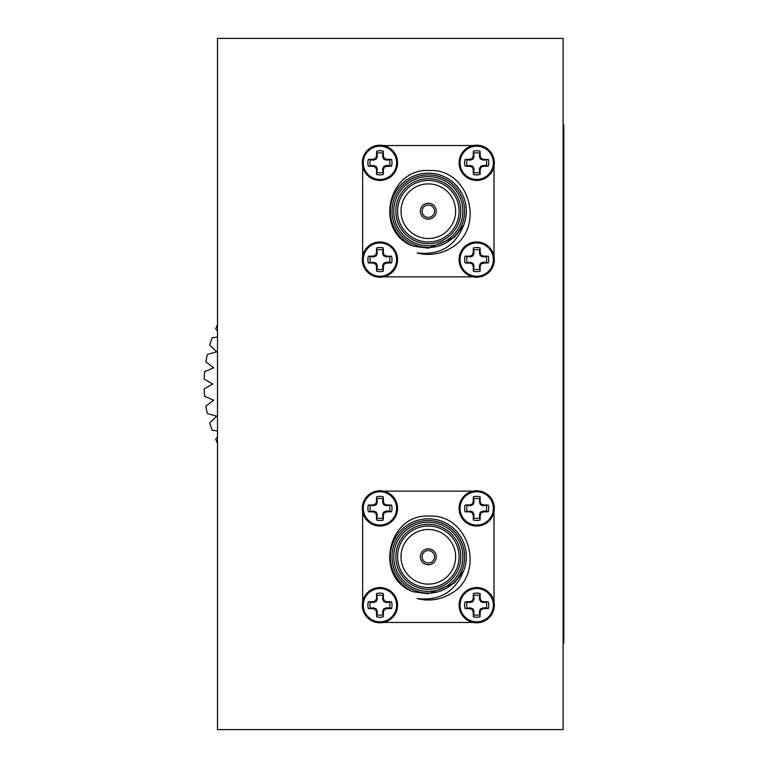 <?xml version="1.0" encoding="UTF-8"?>
<svg xmlns="http://www.w3.org/2000/svg" width="768" height="768" viewBox="0 0 768 768"><rect width="100%" height="100%" fill="white"/><g stroke="black" fill="none" stroke-linecap="round" stroke-linejoin="round"><path stroke-width="1.15" d="M217.507 729.6L563.107 729.6L563.107 38.4L217.507 38.4L217.507 729.6M473.232 145.536L469.594 146.688M387.024 146.678L383.414 145.536M493.987 256.109L492.845 252.509M492.826 169.939L493.987 166.291M383.414 276.864L387.014 275.731M469.584 275.702L473.232 276.864M362.659 166.291L363.792 169.891M363.821 252.461L362.659 256.109M493.987 601.709L492.845 598.109M492.826 515.539L493.987 511.891M383.414 622.464L387.014 621.331M469.584 621.302L473.232 622.464M362.659 511.891L363.792 515.491M363.821 598.061L362.659 601.709M473.232 491.136L469.594 492.288M387.024 492.278L383.414 491.136M563.107 124.8L563.798 124.8L563.798 643.2L563.107 643.2M217.507 331.075L215.674 328.762A137.808 137.808 0 0 1 217.507 324.739M217.507 337.037L212.074 337.843A137.808 137.808 0 0 0 209.741 345.024L216.72 351.85L207.312 354.48A137.808 137.808 0 0 0 205.901 361.891L213.677 367.795L204.672 371.587A137.808 137.808 0 0 0 204.202 379.114L212.659 384L204.202 388.886A137.808 137.808 0 0 0 204.672 396.413L213.677 400.205L205.901 406.109A137.808 137.808 0 0 0 207.312 413.52L216.72 416.15L209.741 422.976A137.808 137.808 0 0 0 212.074 430.157L217.507 430.963M217.507 436.925L215.674 439.238A137.808 137.808 0 0 0 217.507 443.261M386.227 262.243L383.654 263.309L382.598 265.872L383.28 271.19A12.077 12.077 0 0 1 376.598 271.19L377.28 265.872L376.214 263.309L373.651 262.243L368.333 262.925A12.077 12.077 0 0 1 368.333 256.243L373.651 256.925L376.214 255.859L377.28 253.296L376.598 247.978A12.077 12.077 0 0 1 383.28 247.978L382.598 253.296L383.654 255.859L386.227 256.925L391.546 256.243A12.077 12.077 0 0 1 391.546 262.925L386.4 263.107L386.227 262.243L389.558 262.243A9.984 9.984 0 0 0 389.558 256.925M382.598 249.955A9.984 9.984 0 0 0 377.28 249.955M370.31 256.925A9.984 9.984 0 0 0 370.31 262.243M377.28 269.213A9.984 9.984 0 0 0 382.598 269.213M391.546 262.925L389.558 262.243M386.4 263.107L384.346 263.99L383.654 263.309M384.346 263.99L383.462 266.045L382.598 265.872M383.462 266.045L383.28 271.19M376.598 271.19L376.416 266.045L377.28 265.872M376.416 266.045L375.533 263.99L376.214 263.309M375.533 263.99L373.478 263.107L373.651 262.243M373.478 263.107L368.333 262.925M368.333 256.243L373.478 256.061L373.651 256.925M373.478 256.061L375.533 255.178L376.214 255.859M375.533 255.178L376.416 253.123L377.28 253.296M376.416 253.123L376.598 247.978M383.28 247.978L383.462 253.123L382.598 253.296M383.462 253.123L384.346 255.178L383.654 255.859M384.346 255.178L386.4 256.061L386.227 256.925M386.4 256.061L391.546 256.243M396.586 259.584A16.646 16.646 0 0 1 371.616 274.003A16.646 16.646 0 0 1 371.616 245.165A16.646 16.646 0 0 1 396.586 259.584M379.939 241.958A17.626 17.626 0 0 1 397.565 259.584A17.626 17.626 0 0 1 379.939 277.21A17.626 17.626 0 0 1 362.314 259.584A17.626 17.626 0 0 1 379.939 241.958M386.227 165.475L383.654 166.541L382.598 169.104L383.28 174.422A12.077 12.077 0 0 1 376.598 174.422L377.28 169.104L376.214 166.541L373.651 165.475L368.333 166.157A12.077 12.077 0 0 1 368.333 159.475L373.651 160.157L376.214 159.091L377.28 156.528L376.598 151.21A12.077 12.077 0 0 1 383.28 151.21L382.598 156.528L383.654 159.091L386.227 160.157L391.546 159.475A12.077 12.077 0 0 1 391.546 166.157L386.4 166.339L386.227 165.475L389.558 165.475A9.984 9.984 0 0 0 389.558 160.157M382.598 153.187A9.984 9.984 0 0 0 377.28 153.187M370.31 160.157A9.984 9.984 0 0 0 370.31 165.475M377.28 172.445A9.984 9.984 0 0 0 382.598 172.445M391.546 166.157L389.558 165.475M386.4 166.339L384.346 167.222L383.654 166.541M384.346 167.222L383.462 169.277L382.598 169.104M383.462 169.277L383.28 174.422M376.598 174.422L376.416 169.277L377.28 169.104M376.416 169.277L375.533 167.222L376.214 166.541M375.533 167.222L373.478 166.339L373.651 165.475M373.478 166.339L368.333 166.157M368.333 159.475L373.478 159.293L373.651 160.157M373.478 159.293L375.533 158.41L376.214 159.091M375.533 158.41L376.416 156.355L377.28 156.528M376.416 156.355L376.598 151.21M383.28 151.21L383.462 156.355L382.598 156.528M383.462 156.355L384.346 158.41L383.654 159.091M384.346 158.41L386.4 159.293L386.227 160.157M386.4 159.293L391.546 159.475M396.586 162.816A16.646 16.646 0 0 1 371.616 177.235A16.646 16.646 0 0 1 371.616 148.397A16.646 16.646 0 0 1 396.586 162.816M379.939 145.19A17.626 17.626 0 0 1 397.565 162.816A17.626 17.626 0 0 1 379.939 180.442A17.626 17.626 0 0 1 362.314 162.816A17.626 17.626 0 0 1 379.939 145.19M482.995 262.243L480.422 263.309L479.366 265.872L480.048 271.19A12.077 12.077 0 0 1 473.366 271.19L474.048 265.872L472.982 263.309L470.419 262.243L465.101 262.925A12.077 12.077 0 0 1 465.101 256.243L470.419 256.925L472.982 255.859L474.048 253.296L473.366 247.978A12.077 12.077 0 0 1 480.048 247.978L479.366 253.296L480.422 255.859L482.995 256.925L488.314 256.243A12.077 12.077 0 0 1 488.314 262.925L483.168 263.107L482.995 262.243L486.326 262.243A9.984 9.984 0 0 0 486.326 256.925M479.366 249.955A9.984 9.984 0 0 0 474.048 249.955M467.078 256.925A9.984 9.984 0 0 0 467.078 262.243M474.048 269.213A9.984 9.984 0 0 0 479.366 269.213M488.314 262.925L486.326 262.243M483.168 263.107L481.114 263.99L480.422 263.309M481.114 263.99L480.23 266.045L479.366 265.872M480.23 266.045L480.048 271.19M473.366 271.19L473.184 266.045L474.048 265.872M473.184 266.045L472.301 263.99L472.982 263.309M472.301 263.99L470.246 263.107L470.419 262.243M470.246 263.107L465.101 262.925M465.101 256.243L470.246 256.061L470.419 256.925M470.246 256.061L472.301 255.178L472.982 255.859M472.301 255.178L473.184 253.123L474.048 253.296M473.184 253.123L473.366 247.978M480.048 247.978L480.23 253.123L479.366 253.296M480.23 253.123L481.114 255.178L480.422 255.859M481.114 255.178L483.168 256.061L482.995 256.925M483.168 256.061L488.314 256.243M493.354 259.584A16.646 16.646 0 0 1 468.384 274.003A16.646 16.646 0 0 1 468.384 245.165A16.646 16.646 0 0 1 493.354 259.584M476.707 241.958A17.626 17.626 0 0 1 494.333 259.584A17.626 17.626 0 0 1 476.707 277.21A17.626 17.626 0 0 1 459.082 259.584A17.626 17.626 0 0 1 476.707 241.958M482.995 165.475L480.422 166.541L479.366 169.104L480.048 174.422A12.077 12.077 0 0 1 473.366 174.422L474.048 169.104L472.982 166.541L470.419 165.475L465.101 166.157A12.077 12.077 0 0 1 465.101 159.475L470.419 160.157L472.982 159.091L474.048 156.528L473.366 151.21A12.077 12.077 0 0 1 480.048 151.21L479.366 156.528L480.422 159.091L482.995 160.157L488.314 159.475A12.077 12.077 0 0 1 488.314 166.157L483.168 166.339L482.995 165.475L486.326 165.475A9.984 9.984 0 0 0 486.326 160.157M479.366 153.187A9.984 9.984 0 0 0 474.048 153.187M467.078 160.157A9.984 9.984 0 0 0 467.078 165.475M474.048 172.445A9.984 9.984 0 0 0 479.366 172.445M488.314 166.157L486.326 165.475M483.168 166.339L481.114 167.222L480.422 166.541M481.114 167.222L480.23 169.277L479.366 169.104M480.23 169.277L480.048 174.422M473.366 174.422L473.184 169.277L474.048 169.104M473.184 169.277L472.301 167.222L472.982 166.541M472.301 167.222L470.246 166.339L470.419 165.475M470.246 166.339L465.101 166.157M465.101 159.475L470.246 159.293L470.419 160.157M470.246 159.293L472.301 158.41L472.982 159.091M472.301 158.41L473.184 156.355L474.048 156.528M473.184 156.355L473.366 151.21M480.048 151.21L480.23 156.355L479.366 156.528M480.23 156.355L481.114 158.41L480.422 159.091M481.114 158.41L483.168 159.293L482.995 160.157M483.168 159.293L488.314 159.475M493.354 162.816A16.646 16.646 0 0 1 468.384 177.235A16.646 16.646 0 0 1 468.384 148.397A16.646 16.646 0 0 1 493.354 162.816M476.707 145.19A17.626 17.626 0 0 1 494.333 162.816A17.626 17.626 0 0 1 476.707 180.442A17.626 17.626 0 0 1 459.082 162.816A17.626 17.626 0 0 1 476.707 145.19M413.424 246.173C373.584 232.57 387.619 167.856 429.149 170.515C470.064 168.326 486.058 229.286 450.298 248.39A43.2 43.2 0 0 1 417.197 252.941C439.709 255.485 455.184 246.269 463.632 225.293L454.224 237.571L428.323 248.16L413.424 246.173A38.016 38.016 0 0 1 393.235 196.57A38.016 38.016 0 0 1 442.685 175.997A38.016 38.016 0 0 1 463.632 225.293M428.323 217.421A6.221 6.221 0 0 0 433.709 208.09A6.221 6.221 0 0 0 422.938 208.09A6.221 6.221 0 0 0 428.323 217.421M428.323 219.149A7.949 7.949 0 0 0 435.206 207.226A7.949 7.949 0 0 0 421.44 207.226A7.949 7.949 0 0 0 428.323 219.149M428.323 247.488A36.288 36.288 0 0 1 396.893 193.056A36.288 36.288 0 0 1 459.754 193.056A36.288 36.288 0 0 1 428.323 247.488M428.323 245.76A34.56 34.56 0 0 0 458.256 193.92A34.56 34.56 0 0 0 398.39 193.92A34.56 34.56 0 0 0 428.323 245.76M428.323 243.686A32.486 32.486 0 0 1 400.186 194.957A32.486 32.486 0 0 1 456.461 194.957A32.486 32.486 0 0 1 428.323 243.686M428.323 241.958A30.758 30.758 0 0 0 454.963 195.821A30.758 30.758 0 0 0 401.683 195.821A30.758 30.758 0 0 0 428.323 241.958M428.323 238.502A27.302 27.302 0 0 0 451.968 197.549A27.302 27.302 0 0 0 404.678 197.549A27.302 27.302 0 0 0 428.323 238.502M383.491 276.864L473.155 276.864M493.987 256.032L493.987 166.368M473.155 145.536L383.491 145.536M362.659 166.368L362.659 256.032M386.227 607.843L383.654 608.909L382.598 611.472L383.28 616.79A12.077 12.077 0 0 1 376.598 616.79L377.28 611.472L376.214 608.909L373.651 607.843L368.333 608.525A12.077 12.077 0 0 1 368.333 601.843L373.651 602.525L376.214 601.459L377.28 598.896L376.598 593.578A12.077 12.077 0 0 1 383.28 593.578L382.598 598.896L383.654 601.459L386.227 602.525L391.546 601.843A12.077 12.077 0 0 1 391.546 608.525L386.4 608.707L386.227 607.843L389.558 607.843A9.984 9.984 0 0 0 389.558 602.525M382.598 595.555A9.984 9.984 0 0 0 377.28 595.555M370.31 602.525A9.984 9.984 0 0 0 370.31 607.843M377.28 614.813A9.984 9.984 0 0 0 382.598 614.813M391.546 608.525L389.558 607.843M386.4 608.707L384.346 609.59L383.654 608.909M384.346 609.59L383.462 611.645L382.598 611.472M383.462 611.645L383.28 616.79M376.598 616.79L376.416 611.645L377.28 611.472M376.416 611.645L375.533 609.59L376.214 608.909M375.533 609.59L373.478 608.707L373.651 607.843M373.478 608.707L368.333 608.525M368.333 601.843L373.478 601.661L373.651 602.525M373.478 601.661L375.533 600.778L376.214 601.459M375.533 600.778L376.416 598.723L377.28 598.896M376.416 598.723L376.598 593.578M383.28 593.578L383.462 598.723L382.598 598.896M383.462 598.723L384.346 600.778L383.654 601.459M384.346 600.778L386.4 601.661L386.227 602.525M386.4 601.661L391.546 601.843M396.586 605.184A16.646 16.646 0 0 1 371.616 619.603A16.646 16.646 0 0 1 371.616 590.765A16.646 16.646 0 0 1 396.586 605.184M379.939 587.558A17.626 17.626 0 0 1 397.565 605.184A17.626 17.626 0 0 1 379.939 622.81A17.626 17.626 0 0 1 362.314 605.184A17.626 17.626 0 0 1 379.939 587.558M386.227 511.075L383.654 512.141L382.598 514.704L383.28 520.022A12.077 12.077 0 0 1 376.598 520.022L377.28 514.704L376.214 512.141L373.651 511.075L368.333 511.757A12.077 12.077 0 0 1 368.333 505.075L373.651 505.757L376.214 504.691L377.28 502.128L376.598 496.81A12.077 12.077 0 0 1 383.28 496.81L382.598 502.128L383.654 504.691L386.227 505.757L391.546 505.075A12.077 12.077 0 0 1 391.546 511.757L386.4 511.939L386.227 511.075L389.558 511.075A9.984 9.984 0 0 0 389.558 505.757M382.598 498.787A9.984 9.984 0 0 0 377.28 498.787M370.31 505.757A9.984 9.984 0 0 0 370.31 511.075M377.28 518.045A9.984 9.984 0 0 0 382.598 518.045M391.546 511.757L389.558 511.075M386.4 511.939L384.346 512.822L383.654 512.141M384.346 512.822L383.462 514.877L382.598 514.704M383.462 514.877L383.28 520.022M376.598 520.022L376.416 514.877L377.28 514.704M376.416 514.877L375.533 512.822L376.214 512.141M375.533 512.822L373.478 511.939L373.651 511.075M373.478 511.939L368.333 511.757M368.333 505.075L373.478 504.893L373.651 505.757M373.478 504.893L375.533 504.01L376.214 504.691M375.533 504.01L376.416 501.955L377.28 502.128M376.416 501.955L376.598 496.81M383.28 496.81L383.462 501.955L382.598 502.128M383.462 501.955L384.346 504.01L383.654 504.691M384.346 504.01L386.4 504.893L386.227 505.757M386.4 504.893L391.546 505.075M396.586 508.416A16.646 16.646 0 0 1 371.616 522.835A16.646 16.646 0 0 1 371.616 493.997A16.646 16.646 0 0 1 396.586 508.416M379.939 490.79A17.626 17.626 0 0 1 397.565 508.416A17.626 17.626 0 0 1 379.939 526.042A17.626 17.626 0 0 1 362.314 508.416A17.626 17.626 0 0 1 379.939 490.79M482.995 607.843L480.422 608.909L479.366 611.472L480.048 616.79A12.077 12.077 0 0 1 473.366 616.79L474.048 611.472L472.982 608.909L470.419 607.843L465.101 608.525A12.077 12.077 0 0 1 465.101 601.843L470.419 602.525L472.982 601.459L474.048 598.896L473.366 593.578A12.077 12.077 0 0 1 480.048 593.578L479.366 598.896L480.422 601.459L482.995 602.525L488.314 601.843A12.077 12.077 0 0 1 488.314 608.525L483.168 608.707L482.995 607.843L486.326 607.843A9.984 9.984 0 0 0 486.326 602.525M479.366 595.555A9.984 9.984 0 0 0 474.048 595.555M467.078 602.525A9.984 9.984 0 0 0 467.078 607.843M474.048 614.813A9.984 9.984 0 0 0 479.366 614.813M488.314 608.525L486.326 607.843M483.168 608.707L481.114 609.59L480.422 608.909M481.114 609.59L480.23 611.645L479.366 611.472M480.23 611.645L480.048 616.79M473.366 616.79L473.184 611.645L474.048 611.472M473.184 611.645L472.301 609.59L472.982 608.909M472.301 609.59L470.246 608.707L470.419 607.843M470.246 608.707L465.101 608.525M465.101 601.843L470.246 601.661L470.419 602.525M470.246 601.661L472.301 600.778L472.982 601.459M472.301 600.778L473.184 598.723L474.048 598.896M473.184 598.723L473.366 593.578M480.048 593.578L480.23 598.723L479.366 598.896M480.23 598.723L481.114 600.778L480.422 601.459M481.114 600.778L483.168 601.661L482.995 602.525M483.168 601.661L488.314 601.843M493.354 605.184A16.646 16.646 0 0 1 468.384 619.603A16.646 16.646 0 0 1 468.384 590.765A16.646 16.646 0 0 1 493.354 605.184M476.707 587.558A17.626 17.626 0 0 1 494.333 605.184A17.626 17.626 0 0 1 476.707 622.81A17.626 17.626 0 0 1 459.082 605.184A17.626 17.626 0 0 1 476.707 587.558M482.995 511.075L480.422 512.141L479.366 514.704L480.048 520.022A12.077 12.077 0 0 1 473.366 520.022L474.048 514.704L472.982 512.141L470.419 511.075L465.101 511.757A12.077 12.077 0 0 1 465.101 505.075L470.419 505.757L472.982 504.691L474.048 502.128L473.366 496.81A12.077 12.077 0 0 1 480.048 496.81L479.366 502.128L480.422 504.691L482.995 505.757L488.314 505.075A12.077 12.077 0 0 1 488.314 511.757L483.168 511.939L482.995 511.075L486.326 511.075A9.984 9.984 0 0 0 486.326 505.757M479.366 498.787A9.984 9.984 0 0 0 474.048 498.787M467.078 505.757A9.984 9.984 0 0 0 467.078 511.075M474.048 518.045A9.984 9.984 0 0 0 479.366 518.045M488.314 511.757L486.326 511.075M483.168 511.939L481.114 512.822L480.422 512.141M481.114 512.822L480.23 514.877L479.366 514.704M480.23 514.877L480.048 520.022M473.366 520.022L473.184 514.877L474.048 514.704M473.184 514.877L472.301 512.822L472.982 512.141M472.301 512.822L470.246 511.939L470.419 511.075M470.246 511.939L465.101 511.757M465.101 505.075L470.246 504.893L470.419 505.757M470.246 504.893L472.301 504.01L472.982 504.691M472.301 504.01L473.184 501.955L474.048 502.128M473.184 501.955L473.366 496.81M480.048 496.81L480.23 501.955L479.366 502.128M480.23 501.955L481.114 504.01L480.422 504.691M481.114 504.01L483.168 504.893L482.995 505.757M483.168 504.893L488.314 505.075M493.354 508.416A16.646 16.646 0 0 1 468.384 522.835A16.646 16.646 0 0 1 468.384 493.997A16.646 16.646 0 0 1 493.354 508.416M476.707 490.79A17.626 17.626 0 0 1 494.333 508.416A17.626 17.626 0 0 1 476.707 526.042A17.626 17.626 0 0 1 459.082 508.416A17.626 17.626 0 0 1 476.707 490.79M413.424 591.773C373.584 578.17 387.619 513.456 429.149 516.115C470.064 513.926 486.058 574.886 450.298 593.99A43.2 43.2 0 0 1 417.197 598.541C439.709 601.085 455.184 591.869 463.632 570.893L454.224 583.171L428.323 593.76L413.424 591.773A38.016 38.016 0 0 1 393.235 542.17A38.016 38.016 0 0 1 442.685 521.597A38.016 38.016 0 0 1 463.632 570.893M428.323 563.021A6.221 6.221 0 0 0 433.709 553.69A6.221 6.221 0 0 0 422.938 553.69A6.221 6.221 0 0 0 428.323 563.021M428.323 564.749A7.949 7.949 0 0 0 435.206 552.826A7.949 7.949 0 0 0 421.44 552.826A7.949 7.949 0 0 0 428.323 564.749M428.323 593.088A36.288 36.288 0 0 1 396.893 538.656A36.288 36.288 0 0 1 459.754 538.656A36.288 36.288 0 0 1 428.323 593.088M428.323 591.36A34.56 34.56 0 0 0 458.256 539.52A34.56 34.56 0 0 0 398.39 539.52A34.56 34.56 0 0 0 428.323 591.36M428.323 589.286A32.486 32.486 0 0 1 400.186 540.557A32.486 32.486 0 0 1 456.461 540.557A32.486 32.486 0 0 1 428.323 589.286M428.323 587.558A30.758 30.758 0 0 0 454.963 541.421A30.758 30.758 0 0 0 401.683 541.421A30.758 30.758 0 0 0 428.323 587.558M428.323 584.102A27.302 27.302 0 0 0 451.968 543.149A27.302 27.302 0 0 0 404.678 543.149A27.302 27.302 0 0 0 428.323 584.102M383.491 622.464L473.155 622.464M493.987 601.632L493.987 511.968M473.155 491.136L383.491 491.136M362.659 511.968L362.659 601.632M563.798 574.08L563.107 574.08M563.798 193.92L563.107 193.92"/></g></svg>
